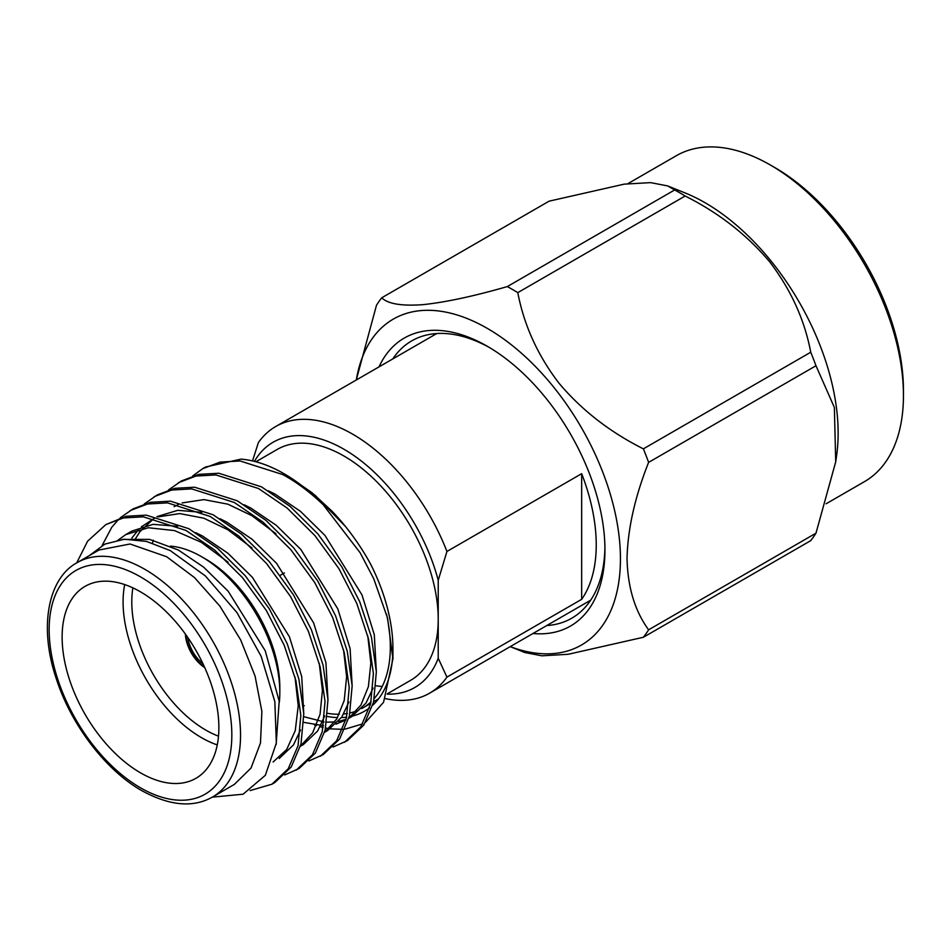 <?xml version="1.0" encoding="UTF-8"?>
<svg xmlns="http://www.w3.org/2000/svg" width="951" height="951" viewBox="0 0 951 951"><rect width="100%" height="100%" fill="white"/><g stroke="black" fill="none" stroke-linecap="round" stroke-linejoin="round"><path stroke-width="1.43" d="M255.89 461.758L277.276 449.407A133.33 76.983 60 0 1 343.941 456.016A133.33 76.983 60 0 1 438.221 619.315L438.221 580.324A141.628 81.762 -120 0 0 343.941 449.241A141.628 81.762 -120 0 0 254.416 461.378M252.514 460.926L258.375 442.595A153.943 88.883 60 0 1 275.683 426.535A153.943 88.883 60 0 1 352.655 434.155A153.943 88.883 60 0 1 446.934 551.461L581.667 473.681L581.667 599.32A153.943 88.883 -120 0 0 581.667 473.681M581.667 599.32L446.934 677.1A153.943 88.883 60 0 1 429.626 693.172A153.943 88.883 60 0 1 385.357 698.616M903.45 395.485L903.45 390.457A182.01 105.086 -120 0 0 774.756 167.542A182.01 105.086 -120 0 0 774.744 167.542L770.393 165.034A188.167 108.64 60 0 1 903.45 395.485A188.167 108.64 60 0 1 864.483 481.634L826.086 503.792M356.268 380.008L376.489 305.259A218.041 125.889 -120 0 1 381.731 297.794L549.096 201.172L624.189 184.149L650.579 182.628L667.638 185.909L685.172 192.97A188.167 108.64 60 0 1 705.083 202.741A188.167 108.64 60 0 1 836.642 455.315L835.715 461.829L815.982 533.178A218.041 125.889 -120 0 1 810.739 540.644L643.375 637.265L568.211 654.288L541.939 655.81L524.833 652.529L510.2 646.644M685.16 196.013A218.041 125.889 -120 0 0 679.917 192.875A218.041 125.889 -120 0 0 674.675 189.95L507.311 286.584A218.041 125.889 60 0 1 512.553 289.508A218.041 125.889 60 0 1 517.796 292.635C524.001 325.218 537.707 355.365 558.903 383.087C581.501 409.988 609.662 431.909 643.375 448.86L810.739 352.227C804.617 319.857 790.923 289.71 769.632 261.775C746.82 234.719 718.659 212.798 685.16 196.013L517.796 292.635M835.715 461.829L834.36 407.432L815.982 365.743A218.041 125.889 -120 0 0 810.739 352.227M356.304 379.984A188.167 108.64 60 0 1 487.376 328.428A188.167 108.64 60 0 1 619.945 545.351A188.167 108.64 60 0 1 510.247 646.621M643.375 637.265A218.041 125.889 -120 0 0 648.618 629.812L815.982 533.178M815.982 365.743L648.618 462.376C634.971 496.719 627.779 528.744 627.03 558.427C627.696 587.278 634.899 611.077 648.618 629.812M648.618 462.376A218.041 125.889 -120 0 0 643.375 448.86M489.575 347.614A160.101 92.437 -120 0 0 411.688 340.898A160.101 92.437 -120 0 0 392.775 358.931M434.702 333.706A160.101 92.437 -120 0 0 433.537 335.394M379.009 366.872A166.259 95.992 60 0 1 487.376 346.319L487.376 346.319A166.259 95.992 60 0 1 487.387 346.319A166.259 95.992 60 0 1 604.943 549.94A166.259 95.992 60 0 1 532.952 633.509M386.463 613.882A133.33 76.983 60 0 1 374.397 698.319M371.104 701.755A133.33 76.983 60 0 1 362.711 707.996A133.33 76.983 60 0 1 361.713 708.554M356.673 710.908A133.33 76.983 60 0 1 350.075 712.941M347.365 713.488A133.33 76.983 60 0 1 343.727 713.975M339.376 714.237A133.33 76.983 60 0 1 327.715 713.357M304.296 705.749A133.33 76.983 60 0 1 303.25 705.238M446.934 677.1L438.221 658.294L438.221 619.315A133.33 76.983 60 0 1 410.606 680.345L387.33 693.79M382.207 686.467A133.33 76.983 60 0 1 376.073 685.778M185.861 634.733A28.946 16.714 -120 0 0 204.406 666.853M185.374 634.055A28.946 16.714 -120 0 0 204.75 667.626M217.256 744.906A110.839 63.99 60 0 1 201.457 737.643A110.839 63.99 60 0 1 124.688 584.58M170.443 546.124A110.839 63.99 60 0 1 201.457 556.644L201.457 556.644A110.839 63.99 60 0 1 279.82 692.387A110.839 63.99 60 0 1 279.321 702.349M205.808 559.164L201.457 556.644L205.808 559.164A104.681 60.436 -120 0 1 279.82 687.371L279.82 692.387M132.878 587.873A104.681 60.436 -120 0 0 205.808 730.106A104.681 60.436 -120 0 0 218.492 736.157M140.498 591.843A110.839 63.99 -120 0 0 85.079 586.351A110.839 63.99 -120 0 0 68.092 675.162A110.839 63.99 -120 0 0 140.498 772.83A110.839 63.99 -120 0 0 195.918 778.322A110.839 63.99 -120 0 0 212.905 689.511A110.839 63.99 -120 0 0 140.498 591.843M212.513 797.021L234.291 784.444L251.028 768.051L260.491 742.981L261.87 711.396L255.058 675.995L240.627 639.845L219.824 606.06L194.444 577.53L166.651 556.727L130.049 543.996L99.023 550.023L77.186 562.623A135.327 78.137 60 0 1 144.849 569.328A135.327 78.137 60 0 1 233.257 688.583A135.327 78.137 60 0 1 212.513 797.021C193.112 807.993 169.528 805.866 141.77 790.626C105.823 770.369 70.98 724.769 56.192 678.455C38.409 625.865 48.632 577.804 77.186 562.623M212.263 797.164L243.087 794.204L265.329 775.315L276.337 743.088L274.851 701.707L261.168 656.368L237.025 612.682L205.416 575.961L170.205 550.57L146.49 541.416L124.343 539.229L104.931 544.079L89.251 555.657M76.686 562.921L87.635 541.155L105.906 524.548L126.305 516.262L146.276 515.133L188.869 528.72L217.517 548.287L245.31 575.819L269.276 608.795L287.178 643.661L298.876 679.073L303.773 713.761L300.991 744.015L291.208 767.017L274.875 782.507L271.938 784.206L250.125 790.578M105.906 524.548L123.368 517.95L143.339 516.833L185.932 530.408L214.581 549.987L242.374 577.507L266.339 610.494L284.242 645.349L295.939 680.761L300.837 715.461L298.055 745.715L288.272 768.717L271.938 784.206M323.162 504.696A153.943 88.883 -120 0 0 284.087 473.753L284.087 473.753A153.943 88.883 -120 0 0 240.96 459.131L205.606 467L202.67 468.688L220.133 462.091L240.092 460.973L282.697 474.549C296.177 481.788 309.657 491.833 323.162 504.696L360.156 552.781L373.719 578.695L387.556 618.091L392.929 658.888L383.562 702.29L365.624 722.201M168.529 489.943L181.415 480.956L198.878 474.359L218.837 473.241L261.442 486.817L290.091 506.396L317.884 533.915L341.837 566.903L359.74 601.757L371.437 637.17L376.346 671.87L373.565 702.123L363.769 725.126L347.448 740.615L333.076 747.01M178.479 482.656L195.942 476.059L215.901 474.929L258.506 488.517L287.154 508.084L314.947 535.615L338.901 568.603L356.803 603.457L368.501 638.87L373.41 673.558L370.628 703.811L360.833 726.826L344.512 742.303M144.338 503.911L157.224 494.924L174.687 488.327L194.646 487.209L237.251 500.785L265.9 520.352L293.693 547.883L317.646 580.871L335.548 615.725L347.246 651.138L352.155 685.826L349.374 716.091L339.578 739.093L323.257 754.571L308.885 760.978M154.288 496.624L171.751 490.027L191.71 488.897L234.315 502.485L262.963 522.051L290.756 549.583L314.71 582.559L332.612 617.425L344.31 652.838L349.219 687.525L346.437 717.779L336.642 740.781L320.321 756.271M120.147 517.879L133.033 508.892L150.496 502.294L170.467 501.165L213.06 514.753L241.709 534.319L269.502 561.851L293.455 594.839L311.357 629.693L323.067 665.106L327.964 699.793L325.183 730.047L315.399 753.061L299.066 768.539L284.694 774.946M130.097 510.592L147.56 503.994L167.531 502.865L210.123 516.441L238.772 536.019L266.565 563.539L290.519 596.527L308.421 631.393L320.13 666.806L325.028 701.493L322.246 731.747L312.463 754.749L296.13 770.239M192.72 475.975L202.67 468.688M102.09 545.529L111.826 527.199L118.887 519.068M392.929 658.877L392.929 648.463A137.015 79.111 -120 0 0 372.126 567.176C366.087 554.825 351.038 530.801 331.958 511.139L312.023 492.713L287.749 475.869M362.688 723.889L345.023 729.167M342.717 729.358L330.306 728.858M328.868 728.644L325.646 728.062M323.162 727.515L320.202 726.754M316.374 725.601L314.472 724.959M327.453 716.495A137.015 79.111 -120 0 0 337.593 717.589M341.457 717.577A137.015 79.111 -120 0 0 346.58 717.161M349.207 716.757A137.015 79.111 -120 0 0 351.121 716.365M352.869 715.948A137.015 79.111 -120 0 0 369.547 707.853M372.78 705.143A137.015 79.111 -120 0 0 392.834 653.563M117.211 540.786L125.71 534.628L148.344 527.746L174.556 530.587L201.279 542.284L228.097 562.196M295 677.017L298.234 705.808L295.262 730.618L286.703 749.447L273.115 762.013M131.82 538.076L138.787 529.327M141.402 526.818L154.252 518.426M157.985 516.892L179.787 513.588L203.799 518.188L227.86 529.743L252.051 548.002M319.263 663.346L322.425 690.569L320.047 714.356L312.594 732.9L300.682 745.869M174.116 506.681L178.443 504.458M182.164 502.924L203.918 499.608L227.871 504.173L251.837 515.644L276.016 533.808M343.525 649.664L346.628 676.803L344.214 700.495L336.761 718.98L324.873 731.901M367.787 635.993L370.842 663.037L368.394 686.646L360.928 705.048L349.076 717.934M345.867 720.014L335.988 724.127M323.495 725.708L303.785 722.368M345.582 526.604L315.054 495.221M122.18 539.407L149.533 539.383L178.336 550.011L203.633 567.141L228.192 591.26L265.234 650.757L279.19 701.16L276.135 744.526M125.71 534.628L131.809 531.11L153.075 524.346L177.671 526.283M195.74 532.667L202.527 536.043L227.824 553.173L252.384 577.305L289.425 636.801L301.729 676.637L303.773 713.88M300.528 729.952L293.455 744.954L279.214 758.494M135.042 539.419L139.821 531.799L153.979 518.366M156.856 516.655L177.789 510.318L201.862 512.316M219.931 518.699L226.718 522.075L252.015 539.217L276.575 563.337L313.604 622.834L325.92 662.669L327.964 699.912M324.707 715.984L317.646 730.986L303.405 744.526L300.421 746.25M152.469 543.104L153.277 540.192M244.11 504.731L250.898 508.107L276.194 525.249L300.766 549.369L337.795 608.866L350.111 648.701L352.155 685.944M348.898 702.028L341.825 717.018L327.596 730.57L324.612 732.294M268.301 490.764L275.089 494.14L300.385 511.281L324.945 535.401L361.986 594.898L374.302 634.733L376.346 671.977M373.089 688.06L366.016 703.062L351.787 716.602L348.803 718.326M346.045 719.336L338.485 721.44M334.752 721.975L326.74 722.142M324.077 721.928L303.833 716.685M202.979 663.786A26.473 15.287 60 0 1 187.811 637.503M438.221 580.324L446.934 551.461M546.718 625.556A160.101 92.437 -120 0 0 571.777 618.198A160.101 92.437 -120 0 0 604.919 547.384M587.48 602.031A160.101 92.437 -120 0 0 589.525 601.864M381.731 297.794C387.937 303.904 401.643 306.186 422.838 304.665C445.437 302.311 473.598 296.284 507.311 286.584M667.638 185.909L674.675 189.95M627.85 183.686L676.316 155.714A188.167 108.64 60 0 1 770.393 165.034L774.756 167.542M387.2 694.147A141.628 81.762 -120 0 0 438.221 658.294M140.498 787.808A129.17 74.582 -120 0 0 231.83 735.075A129.17 74.582 -120 0 0 140.498 576.865A129.17 74.582 -120 0 0 49.155 629.61A129.17 74.582 -120 0 0 140.498 787.808M429.626 693.172L590.69 600.176M362.711 707.996L370.735 703.371M373.672 701.672L378.498 698.89M284.408 572.942L280.272 575.331M275.683 426.535L436.747 333.539"/></g></svg>
